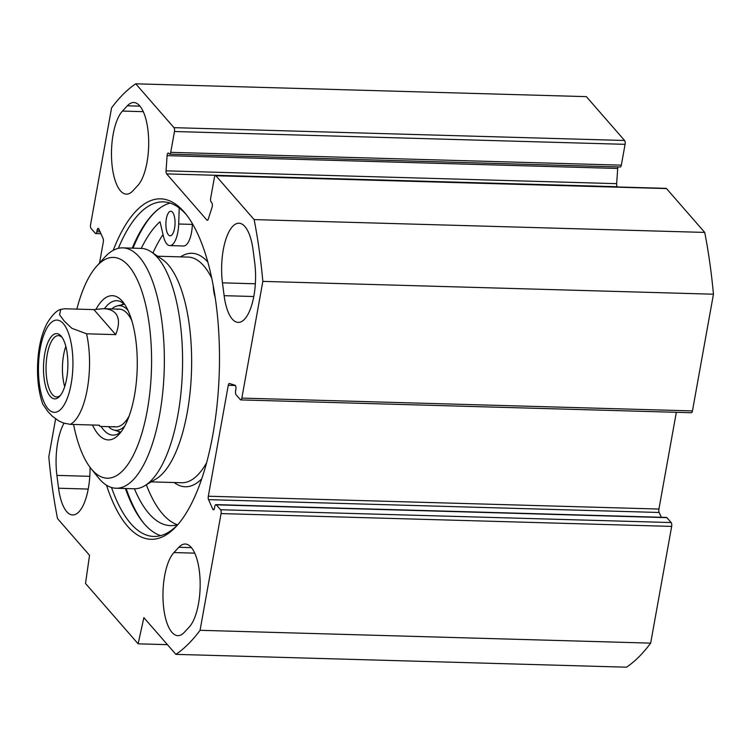 <?xml version="1.0" encoding="UTF-8"?>
<svg xmlns="http://www.w3.org/2000/svg" width="751" height="751" viewBox="0 0 751 751"><rect width="100%" height="100%" fill="white"/><g stroke="black" fill="none" stroke-linecap="round" stroke-linejoin="round"><path stroke-width="1.13" d="M240.771 399.907L691.38 412.731A2.948 1.098 -88.4 0 0 692.45 410.919L713.45 294.204A294.458 109.824 -88.4 0 0 704.729 232.425L666.503 188.576A2.948 1.098 -88.4 0 0 666.099 188.351L215.49 175.518A2.948 1.098 91.6 0 1 215.894 175.753L254.129 219.592A294.458 109.824 91.6 0 1 262.841 281.381L241.841 398.096A2.948 1.098 91.6 0 1 240.771 399.907A2.948 1.098 91.6 0 1 240.367 399.682L236.096 394.782A2.948 1.098 -88.4 0 1 235.598 390.933L235.88 389.328A2.948 1.098 91.6 0 0 235.101 385.272L229.468 383.498A2.948 1.098 91.6 0 0 229.346 383.479A2.948 1.098 91.6 0 0 228.276 385.291L235.401 385.488M676.332 412.308L658.927 509.047A2.948 1.098 -88.4 0 0 659.171 512.482L661.302 517.279M220.569 509.732L216.288 504.832A2.948 1.098 -88.4 0 0 215.884 504.606L666.494 517.43A2.948 1.098 91.6 0 1 666.897 517.655L671.169 522.555L220.569 509.732A2.948 1.098 91.6 0 1 221.066 513.581L200.066 630.305A294.458 109.824 91.6 0 1 175.894 654.365L143.873 617.641L138.128 643.823L85.511 583.471L89.538 555.308L57.517 518.575A294.458 109.824 91.6 0 1 48.796 456.796L55.612 418.917M175.894 654.365L626.503 667.188A294.458 109.824 -88.4 0 0 650.666 643.128L671.666 526.404A2.948 1.098 -88.4 0 0 671.169 522.555M169.651 154.152L620.26 166.975A2.948 1.098 -88.4 0 0 621.33 165.164L625.076 144.333A2.948 1.098 -88.4 0 0 624.579 140.484L586.353 96.635L135.743 83.812L173.969 127.661A2.948 1.098 91.6 0 1 174.467 131.509L170.721 152.34A2.948 1.098 91.6 0 1 169.651 154.152A2.948 1.098 91.6 0 1 169.247 153.927L168.665 153.251A2.948 1.098 -88.4 0 0 168.262 153.026A2.948 1.098 -88.4 0 0 167.088 155.635L166.055 170.834A2.948 1.098 -88.4 0 0 166.647 173.894L206.919 220.09A2.948 1.098 -88.4 0 0 207.332 220.315A2.948 1.098 -88.4 0 0 208.224 219.208L212.082 207.238A2.948 1.098 -88.4 0 0 211.754 202.686L211.172 202.019A2.948 1.098 91.6 0 1 210.674 198.17L214.42 177.33A2.948 1.098 91.6 0 1 215.49 175.518M617.472 186.961L617.256 186.717A2.948 1.098 91.6 0 1 616.665 183.657L617.697 168.459A2.948 1.098 91.6 0 1 617.979 166.91M122.46 111.073L127.379 105.778A43.182 16.109 91.6 0 1 133.772 102.53A43.182 16.109 91.6 0 1 148.567 137.546A43.182 16.109 91.6 0 1 137.705 185.619L132.786 190.904A43.182 16.109 91.6 0 1 126.393 194.152A43.182 16.109 91.6 0 1 111.599 159.146A43.182 16.109 91.6 0 1 122.46 111.073L143.291 111.664M254.73 262.784A43.182 16.109 91.6 0 1 238.198 322.395A43.182 16.109 91.6 0 1 224.127 295.678L222.465 282.845A43.182 16.109 91.6 0 1 238.996 223.225A43.182 16.109 91.6 0 1 253.068 249.952L254.73 262.784M90.007 467.263A43.182 16.109 91.6 0 1 72.64 514.942A43.182 16.109 91.6 0 1 58.569 488.225L56.907 475.392A43.182 16.109 91.6 0 1 64.042 423.226M178.86 547.272A43.182 16.109 91.6 0 1 185.244 544.024A43.182 16.109 91.6 0 1 200.038 579.03A43.182 16.109 91.6 0 1 189.177 627.104L184.258 632.389A43.182 16.109 91.6 0 1 177.874 635.646A43.182 16.109 91.6 0 1 163.08 600.631A43.182 16.109 91.6 0 1 173.941 552.558L178.86 547.272L191.439 547.629M99.526 263.038L103.319 241.953A2.948 1.098 91.6 0 0 103.075 238.518L98.841 228.98A2.948 1.098 91.6 0 0 98.184 228.342A2.948 1.098 91.6 0 0 97.114 230.153L96.823 231.759A2.948 1.098 -88.4 0 1 95.752 233.57A2.948 1.098 -88.4 0 1 95.349 233.345L91.078 228.445A2.948 1.098 91.6 0 1 90.58 224.596L111.58 107.872A294.458 109.824 91.6 0 1 135.743 83.812M215.884 504.606A2.948 1.098 -88.4 0 0 214.814 506.418L214.523 508.023A2.948 1.098 91.6 0 1 213.453 509.835A2.948 1.098 91.6 0 1 212.796 509.197L208.562 499.65A2.948 1.098 91.6 0 1 208.318 496.223L228.276 385.291M106.511 485.202A170.289 63.516 -88.4 0 0 176.907 525.681A170.289 63.516 -88.4 0 0 219.311 370.891A170.289 63.516 -88.4 0 0 185.779 213.951A170.289 63.516 -88.4 0 0 184.098 211.932A170.289 63.516 -88.4 0 0 113.194 250.355M118.329 248.337A167.351 62.417 91.6 0 1 163.314 201.888A167.351 62.417 91.6 0 1 186.342 214.73A167.351 62.417 91.6 0 1 186.886 215.368M178.09 524.329A167.351 62.417 91.6 0 1 153.795 536.449A167.351 62.417 91.6 0 1 111.523 487.512M170.111 203.08A167.351 62.417 -88.4 0 0 151.486 215.668A167.351 62.417 -88.4 0 0 132.232 248.13M125.389 488.507A167.351 62.417 -88.4 0 0 142.765 522.011A167.351 62.417 -88.4 0 0 160.648 535.632M143.507 522.912A169.313 63.15 91.6 0 1 126.159 488.525M133.002 248.159A169.313 63.15 91.6 0 1 152.275 214.814M167.435 644.658L138.128 643.823M713.45 294.204L262.841 281.381M650.666 643.128L200.066 630.305M704.729 232.425L254.129 219.592M65.835 346.389A30.669 11.443 -88.4 0 0 64.689 386.634M60.521 395.289A30.669 11.443 91.6 0 1 56.635 396.95A30.669 11.443 91.6 0 1 52.41 394.594A30.669 11.443 91.6 0 1 46.449 360.123A30.669 11.443 91.6 0 1 58.381 335.631A30.669 11.443 91.6 0 1 62.164 337.518M42.76 404.122L47.857 411.539L52.363 416.232L58.597 420.842L63.347 422.991L70.275 424.371L99.404 425.207L100.099 426.418L98.813 425.188M93.894 309.609L103.45 308.68C108.933 308.858 112.95 310.407 115.532 313.317C119.39 317.936 119.447 325.042 115.71 334.627L86.572 333.801L71.843 328.3L64.154 320.959L59.564 314.725L60.737 309.384L64.764 308.774L93.894 309.609L115.71 334.627M50.27 396.359A32.631 12.176 -88.4 0 0 59.723 396.246A32.631 12.176 -88.4 0 0 67.853 366.582A32.631 12.176 -88.4 0 0 61.432 336.504A32.631 12.176 -88.4 0 0 44.835 353.252A32.631 12.176 -88.4 0 0 50.27 396.359M113.72 426.512A58.888 21.967 -88.4 0 0 129.163 415.951M131.876 320.79A58.888 21.967 -88.4 0 0 117.053 309.365M108.444 426.652A62.352 23.253 -88.4 0 0 113.664 429.957A62.352 23.253 -88.4 0 0 124.657 426.202M127.961 310.294A62.352 23.253 -88.4 0 0 117.194 305.92A62.352 23.253 -88.4 0 0 111.786 308.924M123.521 303.451A67.233 25.074 -88.4 0 0 121.859 304.803M118.254 431.337A67.233 25.074 -88.4 0 0 119.841 432.783M90.88 468.389L98.259 477.589A120.235 44.844 -88.4 0 0 115.992 488.234L134.204 488.76A120.235 44.844 -88.4 0 0 144.699 485.775A120.235 44.844 -88.4 0 0 182.071 378.833A120.235 44.844 -88.4 0 0 157.588 257.612A120.235 44.844 -88.4 0 0 151.355 251.96A120.235 44.844 -88.4 0 0 141.047 248.384L122.826 247.868A120.235 44.844 -88.4 0 0 104.52 257.49L96.635 266.258A110.416 41.183 91.6 0 1 128.637 265.892A110.416 41.183 91.6 0 1 147.027 411.736A110.416 41.183 91.6 0 1 90.88 468.389A110.416 41.183 91.6 0 1 73.56 424.465M144.699 485.775L156.095 478.931A112.875 42.103 -88.4 0 0 191.176 378.542A112.875 42.103 -88.4 0 0 168.186 264.746A112.875 42.103 -88.4 0 0 162.338 259.433L151.355 251.96M192.378 223.601L192.35 224.399A22.079 8.233 91.6 0 1 183.497 245.99L169.839 245.596A22.079 8.233 91.6 0 1 163.389 236.105L160.019 221.742A156.058 58.212 -88.4 0 0 141.263 248.393M163.023 234.565A156.058 58.212 -88.4 0 0 152.932 253.04M146.342 484.789A156.058 58.212 -88.4 0 0 177.358 524.742M115.992 488.234A120.235 44.844 -88.4 0 0 162.76 392.238A120.235 44.844 -88.4 0 0 139.376 257.095A120.235 44.844 -88.4 0 0 122.826 247.868M76.846 309.121A110.416 41.183 91.6 0 1 96.635 266.258M121.221 431.694A67.233 25.074 91.6 0 1 112.941 435.129A67.233 25.074 91.6 0 1 101.085 426.446M104.436 308.708A67.233 25.074 91.6 0 1 116.771 300.719A67.233 25.074 91.6 0 1 124.835 304.615M92.514 425.01A72.143 26.905 -88.4 0 0 119.24 434.125A72.143 26.905 -88.4 0 0 137.198 368.563A72.143 26.905 -88.4 0 0 122.995 302.071A72.143 26.905 -88.4 0 0 122.282 301.217A72.143 26.905 -88.4 0 0 96.034 309.224M179.217 207.98L178.691 224.005A22.079 8.233 91.6 0 1 169.839 245.596M148.238 219.874A175.199 65.346 91.6 0 1 159.212 208.534M215.237 297.574A22.079 8.233 91.6 0 1 213.246 285.624M134.42 488.76A156.058 58.212 -88.4 0 0 170.496 525.625A156.058 58.212 -88.4 0 0 177.827 524.611M166.356 218.813A12.269 4.572 91.6 0 1 170.815 211.266A12.269 4.572 91.6 0 1 175.039 223.657A12.269 4.572 91.6 0 1 170.12 235.786A12.269 4.572 91.6 0 1 166.356 218.813M139.968 106.144L127.379 105.778M224.127 295.678L253.772 296.514M255.34 283.784L222.465 282.845M56.907 475.392L89.782 476.331M88.214 489.07L58.569 488.225M194.762 553.149L173.941 552.558M207.745 220.109L206.919 220.09M617.256 186.717L166.647 173.894M692.45 410.919L241.841 398.096M221.066 513.581L671.666 526.404M216.288 504.832L666.897 517.655M208.318 496.223L658.927 509.047M212.796 509.197L214.148 509.234M208.562 499.65L659.171 512.482M97.114 230.153L99.395 230.219M96.823 231.759L100.118 231.852M624.579 140.484L173.969 127.661M625.076 144.333L174.467 131.509M621.33 165.164L170.721 152.34M617.697 168.459L167.088 155.635M616.665 183.657L166.055 170.834M666.503 188.576L215.894 175.753M86.572 333.801A58.888 21.967 91.6 0 1 70.275 424.371M63.347 323.662A46.13 17.207 91.6 0 1 65.243 402.874A46.13 17.207 91.6 0 1 38.47 372.167A46.13 17.207 91.6 0 1 63.347 323.662M118.958 431.543A66.801 24.914 -88.4 0 0 120.151 432.557M123.812 303.686A66.801 24.914 -88.4 0 0 122.563 304.634M211.801 278.349A112.875 42.103 -88.4 0 0 203.69 265.751A112.875 42.103 -88.4 0 0 188.163 257.086L157.607 256.222M151.186 481.879L181.742 482.743A112.875 42.103 -88.4 0 0 206.553 462.86M207.858 262.09A116.799 43.567 -88.4 0 0 180.606 256.87M174.185 482.527A116.799 43.567 -88.4 0 0 201.69 478.866M192.35 224.399L178.691 224.005M95.752 233.57L100.944 233.721M100.099 426.418L115.917 426.868M103.45 308.68L119.259 309.13M42.826 404.291C38.996 393.393 37.24 380.748 37.55 366.366C38.001 349.45 41.098 335.199 46.872 323.625C51.913 315.27 56.541 310.52 60.737 309.384M113.664 429.957L120.751 432.088M117.194 305.92L124.394 304.193"/></g></svg>
